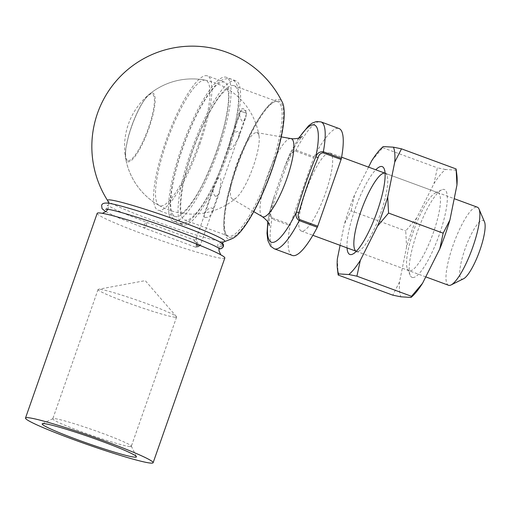 <?xml version="1.0" encoding="UTF-8"?>
<svg xmlns="http://www.w3.org/2000/svg" width="510" height="510" viewBox="0 0 510 510"><rect width="100%" height="100%" fill="white"/><g stroke="black" fill="none" stroke-linecap="round" stroke-linejoin="round"><path stroke-width="0.38" stroke-dasharray="2.55 1.91" d="M292.332 255.453A67.613 15.587 110.2 0 1 290.005 225.598A2.078 0.478 110.2 0 1 290.298 224.534L272.251 217.891C270.491 215.959 270.217 213.671 271.435 211.025C276.681 192.2 283.114 173.833 290.732 155.932C291.44 153.089 293.072 151.502 295.615 151.164L313.663 157.813L290.298 224.534M313.663 157.813A2.078 0.478 110.2 0 1 314.115 156.761L296.068 150.112L290.005 153.51L283.815 168.957L274.444 195.598L269.414 212.351L271.957 218.956L290.005 225.598M463.545 278.76A31.206 7.197 110.2 0 1 464.094 251.761A31.206 7.197 110.2 0 1 482.715 220.333A31.206 7.197 110.2 0 1 484.5 221.856M448.545 285.269A41.61 9.594 110.2 0 1 453.428 244.264A41.61 9.594 110.2 0 1 476.646 207.041A41.61 9.594 110.2 0 1 477.303 207.175M329.422 152.821A41.61 9.594 110.2 0 1 330.078 152.955A41.61 9.594 110.2 0 1 324.704 195.317A41.61 9.594 110.2 0 1 301.321 231.049A41.61 9.594 110.2 0 1 306.204 190.045A41.61 9.594 110.2 0 1 329.422 152.821M314.115 156.761A67.613 15.587 110.2 0 1 339.067 128.552M256.498 132.562A35.4 8.16 110.2 0 1 256.728 132.587A35.4 8.16 110.2 0 1 259.067 136.336A35.4 8.16 110.2 0 1 252.482 168.721A35.4 8.16 110.2 0 1 236.487 197.638A35.4 8.16 110.2 0 1 232.279 198.976A35.4 8.16 110.2 0 1 236.997 163.538A35.4 8.16 110.2 0 1 256.498 132.562M152.337 92.979A36.554 8.428 110.2 0 1 149.047 127.927A36.554 8.428 110.2 0 1 128.227 161.823A36.554 8.428 110.2 0 1 125.626 158.208A36.554 8.428 110.2 0 1 132.377 124.491A36.554 8.428 110.2 0 1 149.111 94.446A36.554 8.428 110.2 0 1 152.337 92.979M299.013 138.063A62.411 14.388 110.2 0 0 289.329 155.263L290.732 155.932M268.011 222.239A62.411 14.388 110.2 0 1 270.039 210.356L271.435 211.025M97.193 213.32A67.613 4.558 -160.7 0 0 152.088 237.341A67.613 4.558 -160.7 0 0 222.749 258.404A67.613 4.558 -160.7 0 0 224.821 258.015M107.68 200.653A62.131 4.188 -160.7 0 0 160.529 223.201A62.131 4.188 -160.7 0 0 222.953 241.663A62.131 4.188 -160.7 0 0 224.527 241.568M205.141 217.591C203.841 216.756 203.522 215.628 204.185 214.187C205.09 211.701 206.996 209.648 209.897 208.035C212.925 207.685 213.881 208.909 212.778 211.701C212.013 213.99 210.375 215.832 207.87 217.234L205.141 217.591M242.167 121.176C239.617 117.969 239.011 114.546 240.35 110.919C241.491 107.91 243.136 107.737 245.284 110.389C246.336 113.137 246.413 115.751 245.508 118.224C245.029 120.169 243.914 121.15 242.167 121.176M232.401 238.521A74.192 17.104 110.2 0 1 229.494 239.133A74.192 17.104 110.2 0 1 239.853 158.215A74.192 17.104 110.2 0 1 282.463 102.561M230.023 237.622A72.592 16.734 -69.8 0 0 273.334 164.513A72.592 16.734 -69.8 0 0 274.609 101.719A72.592 16.734 -69.8 0 0 238.253 163.48A72.592 16.734 -69.8 0 0 225.866 234.071A72.592 16.734 -69.8 0 0 230.023 237.622M198.747 143.998A66.81 15.402 -69.8 0 0 205.262 80.185A66.81 15.402 -69.8 0 0 168.268 137.706A66.81 15.402 -69.8 0 0 159.12 205.485A66.81 15.402 -69.8 0 0 198.747 143.998M270.166 169.951A71.547 16.498 110.2 0 1 229.417 236.289A71.547 16.498 110.2 0 1 228.282 236.053A71.547 16.498 110.2 0 1 225.324 232.796A71.547 16.498 110.2 0 1 237.532 163.213A71.547 16.498 110.2 0 1 273.366 102.338A71.547 16.498 110.2 0 1 277.74 101.777A71.547 16.498 110.2 0 1 270.166 169.951M226.478 153.861A71.547 16.498 -69.8 0 0 234.045 85.686A71.547 16.498 -69.8 0 0 193.838 147.122A71.547 16.498 -69.8 0 0 184.594 219.963A71.547 16.498 -69.8 0 0 226.478 153.861M215.214 196.254C217.623 196.057 219.102 194.661 219.657 192.06L221.002 180.317C220.607 177.544 219.51 177.129 217.713 179.067L214.155 185.716C212.275 189.503 212.625 193.016 215.214 196.254M237.94 131.37C233.88 132.345 231.355 135.023 230.38 139.396L228.888 147.103C229.009 149.863 230.106 150.278 232.177 148.359L238.635 137.866C239.878 135.341 239.649 133.18 237.94 131.37M227.721 153.937A76.749 17.697 -69.8 0 0 235.843 80.803A76.749 17.697 -69.8 0 0 192.716 146.708A76.749 17.697 -69.8 0 0 182.797 224.846A76.749 17.697 -69.8 0 0 227.721 153.937M218.223 150.437A76.749 17.697 -69.8 0 0 226.344 77.303A76.749 17.697 -69.8 0 0 183.217 143.214A76.749 17.697 -69.8 0 0 173.298 221.346A76.749 17.697 -69.8 0 0 218.223 150.437M216.98 150.361A71.547 16.498 -69.8 0 0 224.547 82.186A71.547 16.498 -69.8 0 0 184.34 143.629A71.547 16.498 -69.8 0 0 175.096 216.469A71.547 16.498 -69.8 0 0 216.98 150.361M199.882 144.069A71.547 16.498 -69.8 0 0 207.449 75.888A71.547 16.498 -69.8 0 0 167.242 137.33A71.547 16.498 -69.8 0 0 157.998 210.171A71.547 16.498 -69.8 0 0 199.882 144.069M130.05 446.543A41.61 2.805 -160.7 0 0 131.331 446.301A41.61 2.805 -160.7 0 0 131.299 446.091A41.61 2.805 -160.7 0 0 92.986 429.904A41.61 2.805 -160.7 0 0 52.938 418.653A41.61 2.805 -160.7 0 0 52.791 418.799A41.61 2.805 -160.7 0 0 86.566 433.583A41.61 2.805 -160.7 0 0 130.05 446.543M175.332 317.245A41.61 2.805 -160.7 0 0 176.607 317.003A41.61 2.805 -160.7 0 0 176.447 316.602A41.61 2.805 -160.7 0 0 138.267 300.607A41.61 2.805 -160.7 0 0 98.449 289.285A41.61 2.805 -160.7 0 0 98.067 289.501A41.61 2.805 -160.7 0 0 131.848 304.285A41.61 2.805 -160.7 0 0 175.332 317.245M412.819 277.536A46.812 10.793 -69.8 0 0 440.748 230.386A46.812 10.793 -69.8 0 0 441.571 189.892A46.812 10.793 -69.8 0 0 418.13 229.723A46.812 10.793 -69.8 0 0 410.142 275.247A46.812 10.793 -69.8 0 0 412.819 277.536M456.883 175.128A70.864 16.339 -69.8 0 0 455.64 170.091L445.459 169.479A70.864 16.339 -69.8 0 0 433.972 183.619L416.759 217.929A70.864 16.339 -69.8 0 0 406.585 246.98L399.547 281.902A70.864 16.339 -69.8 0 0 400.866 296.814M411.047 297.432A70.864 16.339 -69.8 0 0 412.214 296.412M416.759 217.929L405.737 230.928L406.585 246.98M445.459 169.479L437.395 167.822L433.972 183.619M456.112 168.95L455.64 170.091M399.547 281.902L392.796 295.162M338.181 275.043L337.333 258.991M340.087 245.323L344.371 224.069L351.122 210.808L405.737 230.928M371.758 160.707L382.774 147.709L383.246 146.568M382.774 147.709L437.395 167.822M351.122 210.808L354.546 195.018L368.539 167.121M347.023 247.879A46.812 10.793 110.2 0 1 355.916 206.811A46.812 10.793 110.2 0 1 375.781 169.785M354.546 195.018A70.864 16.339 -69.8 0 0 344.371 224.069M425.761 276.879L356.305 251.296A41.61 9.594 -69.8 0 0 356.413 251.334A41.61 9.594 -69.8 0 0 358.957 251.009A41.61 9.594 -69.8 0 0 379.791 215.609A41.61 9.594 -69.8 0 0 386.892 175.14A41.61 9.594 -69.8 0 0 385.171 173.247A41.61 9.594 -69.8 0 0 385.063 173.209L454.212 198.67M409.785 270.887A41.61 9.594 110.2 0 1 409.128 270.753A41.61 9.594 110.2 0 1 407.401 268.853A41.61 9.594 110.2 0 1 414.502 228.391A41.61 9.594 110.2 0 1 435.342 192.984A41.61 9.594 110.2 0 1 437.229 192.525A41.61 9.594 110.2 0 1 437.886 192.659A41.61 9.594 110.2 0 1 433.003 233.663A41.61 9.594 110.2 0 1 409.785 270.887M196.701 244.615L196.108 238.833L198.333 244.66L200.494 244.787L196.701 244.615A2.078 0.402 64.2 0 0 197.988 246.508L199.461 245.967L198.6 246.579A2.078 0.402 -115.8 0 0 198.67 246.579L198.67 246.579A2.078 0.402 -115.8 0 0 198.32 244.947L193.851 239.891L196.484 244.723C195.483 246.183 195.19 247.006 195.61 247.203L198.32 244.947A2.078 0.446 157 0 0 198.537 244.838A2.078 0.644 63.1 0 1 198.709 246.559L198.709 246.559A2.078 0.644 63.1 0 1 198.6 246.579L197.128 247.12L197.988 246.508A2.078 0.644 -116.9 0 1 196.484 244.723L196.701 244.615M105.666 209.278C105.876 210.381 108.751 206.219 107.132 205.077L114.992 209.38C122.572 212.912 133.053 217.183 146.446 222.201A3.124 0.905 110.5 0 1 146.204 225.439A3.124 0.905 110.5 0 1 144.266 228.047A3.124 0.905 110.5 0 1 144.438 225.012A3.124 0.905 110.5 0 1 146.446 222.201L193.851 239.891C194.125 240.369 194.877 240.019 196.108 238.833L240.784 111.263C243.283 108.509 243.002 110.358 244.692 110.358C245.884 110.16 246.547 111.148 246.674 113.328L240.784 111.263L246.674 113.328L200.494 244.787A2.078 1.989 -83.2 0 1 199.461 245.967M105.812 211.695L118.932 217.98L144.266 228.047L195.61 247.203A2.078 1.989 -83.2 0 0 196.05 247.312L196.05 247.312A2.078 1.989 -83.2 0 0 197.128 247.12M222.016 242.938C217.687 242.83 216.642 244.628 218.879 248.332M221.939 246.279C218.726 248.925 221.047 242.288 221.939 246.279M274.284 248.803A67.613 15.587 110.2 0 1 271.957 218.956A2.078 0.478 110.2 0 1 272.251 217.891M295.615 151.164A2.078 0.478 -69.8 0 1 296.068 150.112A67.613 15.587 110.2 0 1 321.019 121.909M262.223 216.61A41.61 9.594 110.2 0 1 267.763 174.962A41.61 9.594 110.2 0 1 290.687 138.554A41.61 9.594 110.2 0 1 290.955 138.586M128.297 160.65A35.426 8.166 -69.8 0 0 153.178 111.052A35.426 8.166 -69.8 0 0 138.465 110.166A35.426 8.166 -69.8 0 0 128.297 160.65M269.395 225.458L269.446 220.141C269.943 213.894 271.607 205.715 274.444 195.598L269.414 212.345L267.788 221.875M301.321 231.049L312.853 235.295M330.078 152.955L341.611 157.201M298.605 138.191L290.005 153.51L283.815 168.957C288.96 156.857 293.824 147.562 298.395 141.079L302.156 136.501M232.279 198.976L253.744 211.618M256.728 132.587L281.265 136.89M259.067 136.336A67.613 67.613 0 0 0 149.111 94.446L148.053 95.395C144.674 99.087 141.729 103.466 139.217 108.541C134.729 117.306 131.095 126.703 128.329 136.731L125.798 148.792C124.944 156.168 125.638 158.119 125.626 158.208A67.613 67.613 0 0 0 236.487 197.638M181.292 213.256L181.203 213.256C181.7 215.086 195.234 201.794 206.206 176.645C214.474 158.578 220.741 140.524 224.999 122.47C228.276 107.565 229.29 97.123 228.04 91.156L227.116 88.593L227.938 88.893C227.39 88.409 224.808 90.723 220.186 95.835C214.098 103.505 207.742 114.744 201.106 129.546C192.302 149.698 186.124 168.925 182.561 187.234C180.259 203.923 180.081 212.702 182.025 213.562L181.292 213.256M180.661 223.641C185.519 223.539 190.045 221.034 194.24 216.125C201.52 208.067 208.96 195.7 216.552 179.035C225.739 158.521 232.35 138.503 236.391 118.989C239.477 104.034 239.757 92.903 237.226 85.603C236.098 82.499 234.058 80.319 231.094 79.056C225.254 77.711 219.835 80.064 214.825 86.107C207.608 94.127 200.232 106.386 192.697 122.872C183.517 143.335 176.887 163.327 172.813 182.86C169.671 197.944 169.371 209.164 171.902 216.514C173.024 219.638 175.077 221.831 178.047 223.099L180.661 223.641M222.041 242.951L219.383 246.744L218.981 248.389M220.76 254.783L221.353 255.382C220.505 254.592 215.979 252.367 207.768 248.714C194.973 243.225 179.125 237.182 160.223 230.584C139.893 223.558 123.503 218.471 111.052 215.316L102.382 213.333M107.757 209.444L108.477 207.895L108.764 203.28M205.281 80.185A67.613 67.613 0 0 0 159.126 205.492M277.74 101.777L234.045 85.686M228.282 236.053L184.594 219.963M235.843 80.803L226.344 77.303M182.797 224.846L173.298 221.346M224.547 82.186L207.449 75.888M175.096 216.469L157.998 210.171M238.629 137.859L245.508 118.224M230.38 139.396L240.35 110.919M212.772 211.701L219.651 192.06M204.185 214.187L214.155 185.716M225.324 232.796L225.866 234.071M273.366 102.338L274.609 101.719M52.938 418.653L42.375 423.708M131.299 446.091L136.406 456.641M98.067 289.501L52.791 418.799M176.607 317.003L131.331 446.301M176.447 316.602L145.261 280.634L98.449 289.285M356.413 251.334L409.128 270.753M385.171 173.247L437.886 192.659M386.892 175.14L384.157 168.753M358.957 251.009L352.722 254.101M407.401 268.853L410.142 275.247M435.342 192.984L441.571 189.892M200.621 244.813L198.709 246.559A2.078 2.078 0 0 1 198.67 246.579L195.553 247.191"/><path stroke-width="0.76" d="M318.17 157.584C310.533 175.536 304.1 193.902 298.873 212.683C297.661 215.341 297.929 217.63 299.689 219.549L317.736 226.191A2.078 0.478 110.2 0 1 317.284 227.25A67.613 15.587 110.2 0 1 292.332 255.453L274.284 248.803A67.613 15.587 110.2 0 0 299.242 220.601C296.214 218.439 295.296 215.551 296.476 211.956C302.009 193.22 308.442 174.853 315.773 156.857C317.137 153.178 319.668 151.483 323.346 151.757L341.394 158.406A2.078 0.478 110.2 0 1 341.101 159.471L323.053 152.821C320.497 153.166 318.871 154.753 318.17 157.584L315.773 156.857A62.411 14.388 110.2 0 0 313.484 124.835A62.411 14.388 110.2 0 0 299.013 138.063M454.212 198.67L477.303 207.175A41.61 9.594 110.2 0 1 479.03 209.074L484.5 221.856A31.206 7.197 110.2 0 1 479.177 252.208A31.206 7.197 110.2 0 1 463.545 278.76L451.089 284.943A41.61 9.594 110.2 0 1 448.545 285.269L425.761 276.879M479.03 209.074A41.61 9.594 110.2 0 1 471.928 249.537A41.61 9.594 110.2 0 1 451.089 284.943M323.053 152.821A2.078 0.478 -69.8 0 0 323.346 151.757A67.613 15.587 110.2 0 0 321.019 121.909L339.067 128.552A67.613 15.587 110.2 0 1 341.394 158.406M317.736 226.191L341.101 159.471M298.873 212.683L296.476 211.956A62.411 14.388 110.2 0 1 268.011 222.239M134.908 457.177A49.929 3.366 -160.7 0 0 136.406 456.641A49.929 3.366 -160.7 0 0 90.429 437.21A49.929 3.366 -160.7 0 0 42.375 423.708A49.929 3.366 -160.7 0 0 81.154 441.054A49.929 3.366 -160.7 0 0 134.908 457.177M151.056 463.125A67.613 4.558 -160.7 0 0 153.127 462.736A67.613 4.558 -160.7 0 0 90.818 436.082A67.613 4.558 -160.7 0 0 25.5 418.041A67.613 4.558 -160.7 0 0 80.395 442.062A67.613 4.558 -160.7 0 0 151.056 463.125M153.127 462.736L224.821 258.015A67.613 4.558 -160.7 0 0 162.511 231.362A67.613 4.558 -160.7 0 0 97.193 213.32L25.5 418.041M105.812 211.695L102.076 208.724L101.605 205.498C102.096 203.114 105.098 202.476 110.6 203.592C115.324 204.478 122.1 206.225 130.942 208.839C154.077 215.634 188.745 227.976 208.099 236.315L222.028 242.938L224.527 241.568A62.131 4.188 -160.7 0 0 167.605 216.814A62.131 4.188 -160.7 0 0 107.68 200.653L108.764 203.28M107.68 200.653A100.381 100.381 0 0 1 140.263 60.645A100.381 100.381 0 0 1 282.463 102.561A74.192 17.104 110.2 0 1 270.019 175.166A74.192 17.104 110.2 0 1 232.401 238.521M456.96 185.002A70.864 16.339 -69.8 0 0 456.883 175.128L456.112 168.95L456.96 185.002L449.928 219.931A70.864 16.339 -69.8 0 1 439.754 248.982L443.177 233.185L449.928 219.931M383.246 146.568A70.864 16.339 -69.8 0 0 382.079 147.581L383.246 146.568L393.427 147.18L401.497 148.837L394.746 162.091L387.715 197.019L388.563 213.072L377.54 226.07L360.328 260.38L356.904 276.178L348.834 274.52L338.653 273.902L338.181 275.043L392.796 295.162L400.866 296.814L411.047 297.432L412.214 296.412A70.864 16.339 -69.8 0 0 422.541 283.292L439.754 248.982M411.047 297.432L411.519 296.291L422.541 283.292M338.653 273.902A70.864 16.339 -69.8 0 1 337.416 268.866A70.864 16.339 -69.8 0 1 337.333 258.991L340.087 245.323M337.416 268.866L338.181 275.043M356.904 276.178L411.519 296.291M388.563 213.072L443.177 233.185M401.497 148.837L456.112 168.95M368.539 167.121L371.758 160.707A70.864 16.339 -69.8 0 1 382.079 147.581M375.781 169.785A46.812 10.793 110.2 0 1 381.48 166.464A46.812 10.793 110.2 0 1 384.157 168.753A46.812 10.793 110.2 0 1 376.17 214.27A46.812 10.793 110.2 0 1 352.722 254.101A46.812 10.793 110.2 0 1 347.023 247.879M348.834 274.52A70.864 16.339 -69.8 0 0 360.328 260.38M377.54 226.07A70.864 16.339 -69.8 0 0 387.715 197.019M394.746 162.091A70.864 16.339 -69.8 0 0 393.427 147.18M341.611 157.201L385.063 173.209A41.61 9.594 -69.8 0 0 384.514 173.107A41.61 9.594 -69.8 0 0 361.38 210.094A41.61 9.594 -69.8 0 0 356.305 251.296L312.853 235.295M223.265 246.553L222.016 242.938C223.303 243.723 223.75 244.953 223.361 246.63C222.507 248.083 222.507 248.083 223.361 246.63C221.493 248.905 220.001 249.473 218.886 248.338L218.886 248.332C220.817 249.122 222.277 248.529 223.265 246.553M317.284 227.25L299.242 220.601A2.078 0.478 110.2 0 0 299.689 219.549M281.265 136.89L290.955 138.586A41.61 9.594 110.2 0 1 285.97 181.05A41.61 9.594 110.2 0 1 262.223 216.61C270.867 223.15 268.636 225.19 269.395 225.458M267.788 221.875L267.01 233.306L267.82 240.382L270.555 246.158L274.284 248.803M302.156 136.501C301.659 136.259 302.175 138.401 292.925 138.822L290.955 138.586M253.744 211.618L262.223 216.61M321.019 121.909L316.423 121.507L312.19 123.108L308.556 125.811L298.605 138.191M218.981 248.389L218.994 250.799L220.76 254.783M102.382 213.333L106.252 211.312L107.757 209.444M224.521 241.574A100.381 100.381 0 0 0 232.42 238.508M218.879 248.332C208.513 240.612 112.092 207.29 105.666 209.278L105.672 209.272"/></g></svg>
